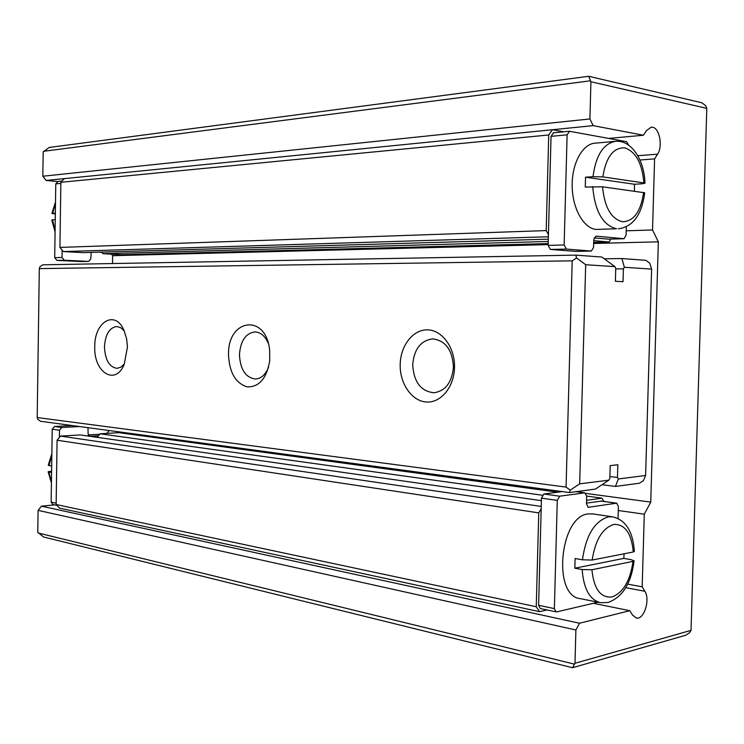 <?xml version="1.0" encoding="UTF-8"?>
<svg xmlns="http://www.w3.org/2000/svg" width="744" height="744" viewBox="0 0 744 744"><rect width="100%" height="100%" fill="white"/><g stroke="black" fill="none" stroke-linecap="round" stroke-linejoin="round"><path stroke-width="1.12" d="M94.767 346.518C94.376 321.668 115.264 309.383 124.016 330.42L126.647 338.92L127.457 347.048L124.211 364.365C115.348 386.313 93.539 372.251 94.767 346.518M124.229 330.894L120.686 327.639L116.743 326.495C109.433 327.658 105.35 334.4 104.486 346.723C105.081 359.836 109.238 367.043 116.975 368.354L120.909 367.173L124.415 363.89M228.51 354.339C227.813 318.618 265.999 313.196 269.644 350.136L269.756 360.496C266.705 378.445 259.144 387.233 247.082 386.871C235.42 383.076 229.226 372.233 228.51 354.339M268.314 343.412C265.134 336.046 260.67 332.215 254.932 331.908C245.715 333.228 240.554 340.78 239.456 354.581C240.21 369.461 245.529 377.608 255.434 379.022C261.163 378.603 265.543 374.678 268.575 367.248M400.188 364.393C400.514 345.523 413.125 329.304 427.679 329.862C442.234 330.122 455.105 347.829 454.51 367.573C454.138 387.326 440.467 403.415 425.977 401.983C411.469 400.83 399.649 383.253 400.188 364.393M453.44 367.034C452.426 350.006 445.563 340.622 432.831 338.883C420.844 340.408 414.138 349.001 412.715 364.662C413.72 381.923 420.797 391.298 433.966 392.767C445.498 391 451.989 382.416 453.44 367.034M618.348 478.959L645.615 475.5L643.486 480.55L639.459 483.228L615.446 486.427L618.348 478.959L617.474 477.462L617.836 464.749L610.201 465.623L609.838 478.42L608.871 480.159L595.46 489.087L569.42 492.556L40.52 421.281L37.795 419.272L37.2 417.542L566.072 487.097L572.201 260.837L39.311 268.603L37.2 417.542M39.311 268.603L39.962 266.724L42.752 264.817L575.875 255.118L601.915 257.052L614.879 266.65L585.677 264.706L579.669 483.86L608.871 480.159M615.734 268.919L623.388 268.844L623.026 281.688L615.39 281.279L615.753 268.352L614.879 266.65M623.388 268.844L624.346 267.282L621.9 258.54L604.295 258.819M621.9 258.54L645.894 260.326L649.782 263.209L651.605 269.105L624.346 267.282M615.446 486.427L602.026 484.716M617.474 477.462L609.894 476.541M645.615 475.5L651.605 269.105M569.42 492.556L570.211 490.156L566.072 487.097M572.201 260.837L576.526 257.936L575.875 255.118M570.211 490.156L579.669 483.86M576.526 257.936L585.677 264.706M572.545 667.712L574.982 663.276L691.018 630.373L689.614 632.698L685.773 635.227L572.545 667.712L43.524 536.963L37.777 532.239L38.084 510.365L41.487 506.171L54.656 504.869M691.018 630.373L706.8 108.364L590.922 81.747L588.727 76.288L49.113 147.47L43.18 151.999L42.836 176.216L46.137 180.457L57.344 181.527M588.727 76.288L701.806 102.765L705.544 105.527L706.8 108.364M590.922 81.747L589.908 118.956L593.21 125.643L643.458 135.241L646.499 130.535L651.288 127.159L652.507 127.243C659.584 128.108 662.978 146.401 657.575 154.166L654.599 158.881L652.534 229.961L658.338 241.828L650.749 502.107L644.285 514.188L642.174 586.83L644.862 591.275C650.442 599.469 644.016 619.994 636.399 618.05L632.549 615.111L629.796 610.694L593.331 603.291M51.671 466.06L48.267 465.279M55.354 213.156L51.903 213.491L55.344 213.9M624.086 553.787L623.807 558.4L574.842 568.202L582.161 569.541L591.917 569.764C593.907 589.025 600.585 598.092 611.949 596.967C623.212 592.754 630.224 580.878 633.005 561.357L591.917 569.764M634.399 191.199L634.483 184.261L585.537 177.212L585.268 187.079L602.547 186.809L644.695 192.77M615 141.388L595.209 143.155C582.561 143.778 571.773 163.42 572.164 186.028C572.406 208.627 583.668 228.417 596.26 229.45L616.59 228.752C602.854 225.413 594.902 211.37 592.708 186.623M634.483 184.261L641.83 183.815L644.974 183.238L643.895 182.922L602.826 176.895L592.987 176.709C595.879 155.291 603.421 143.499 615.623 141.332C631.163 139.788 644.323 159.7 644.964 183.071M599.599 602.519L580.515 598.678C552.085 596.567 559.702 515.722 588.392 513.909L592.94 513.937M623.807 558.4L631.033 559.637L634.093 560.855L633.005 561.357M56.897 505.343L52.815 504.479L51.15 502.116L52.21 429.214L54.489 426.489L72.308 425.559M88.276 434.924L99.677 434.264M97.185 437.342L100.068 433.789L118.919 432.692L557.833 492.175M541.39 500.675L80.296 434.933L60.515 436.086L57.083 440.225L56.144 504.525L59.455 508.115L539.605 611.68L546.914 609.987M55.251 219.675L52.536 219.843L55.103 230.389M574.842 568.202L575.112 558.511L582.431 559.814C585.956 535.308 594.633 520.986 608.48 516.857L612.321 516.773L592.261 513.834M592.187 560.037L633.274 551.983C631.535 533.448 625.109 524.25 614.005 524.39C602.603 527.952 595.33 539.837 592.187 560.037L582.431 559.814M628.615 145.136L626.653 141.695L569.532 131.288L567.114 134.813L564.147 244.971L566.361 249.082L591.359 251.054L593.554 247.399L593.768 239.754L595.935 236.127L624.039 238.722L626.095 235.188L626.336 226.818M553.471 132.869L551.044 136.357L548.43 234.686L546.208 230.584L548.728 134.971L552.383 129.735L563.812 131.8M594.112 237.875L608.415 239.14M593.74 240.647L609.104 242.014L610.945 239.084M642.174 586.83L627.685 584.124M644.285 514.188L618.283 510.505M643.458 135.241L608.657 138.421M593.21 125.643L46.137 180.457M652.534 229.961L626.216 230.817M654.599 158.881L639.933 159.997M111.46 254.16L112.632 255.685L112.511 263.553M658.338 241.828L593.666 243.465M548.17 244.618L112.632 255.685M650.749 502.107L585.909 493.43M109.182 430.534L106.876 433.389M629.796 610.694L579.52 623.24L41.487 506.171M579.52 623.24L575.893 629.982L38.084 510.365M574.136 664.057L38.121 532.974M575.893 629.982L574.982 663.276M590.113 80.845L43.543 151.292M589.908 118.956L42.836 176.216M548.319 239.168L83.068 252.635L63.24 251.574L59.911 247.417L60.869 182.299L64.31 178.634M548.384 236.769L63.24 251.574M546.208 230.584L59.911 247.417M548.728 134.971L60.869 182.299M609.104 242.014L593.693 242.414M548.198 243.595L121.793 254.708L102.895 253.704L548.254 241.474M101.649 252.104L102.895 253.704M541.232 506.45L60.515 436.086M597.99 602.203L556.586 611.921L540.293 608.573L538.619 605.272L541.176 508.701L538.74 512.876L57.083 440.225M538.74 512.876L536.257 606.751L56.144 504.525M536.257 606.751L539.605 611.68M586.579 500.34L601.942 498.154L586.691 496.09M601.942 498.154L603.886 501.409M542.292 495.216L100.068 433.789M586.505 503.102L601.478 501.121M548.43 234.686L548.151 245.371L550.374 249.435L575.605 251.37M585.537 177.212L592.987 176.709M556.038 611.94L554.373 608.611L557.284 500.387L559.702 496.192L584.896 492.826L586.691 496.313L586.477 503.865L588.244 507.315L616.72 503.167L618.394 506.534L618.059 518.475M541.176 508.701L541.455 498.154L543.883 494.016L562.287 491.589M634.372 551.471L633.274 551.983M62.133 250.189L62.022 257.48L64.235 260.233L88.685 261.414L90.787 258.912L91.186 252.402M99.11 252.179L101.826 252.318M58.06 181.462L55.772 183.889L54.703 257.657L56.907 260.4L81.431 261.553M51.81 219.992L52.536 219.843M59.371 437.463L59.483 430.237L61.761 427.493L79.627 426.554M88.006 427.679L88.09 433.836L89.885 436.282L98.431 435.807M51.578 472.505L48.89 472.012L51.438 482.019M51.596 471.157L48.174 471.705L48.89 472.012M644.862 591.275L625.769 587.658M51.829 455.151L48.983 465.586M55.493 203.186L52.638 213.342M634.074 561.023C631.107 583.491 622.44 597.311 608.081 602.473L600.566 602.714C589.741 599.906 583.612 588.839 582.161 569.541M602.547 186.809C604.537 207.316 611.205 218.959 622.561 221.758C633.814 221.331 640.835 211.566 643.616 192.464M657.575 154.166L637.803 155.719M623.909 238.712L608.136 239.149M567.114 134.813L551.044 136.357M564.147 244.971L548.151 245.371M566.361 249.082L550.374 249.435M591.238 251.044L575.345 251.37M643.895 182.922C642.165 163.262 635.757 151.562 624.653 147.833C613.261 147.535 605.979 157.217 602.826 176.895M616.413 503.176L600.817 501.038M588.578 507.315L587.862 507.213M584.579 492.835L575.968 491.682M559.702 496.192L543.883 494.016M557.284 500.387L541.455 498.154M554.373 608.611L538.619 605.272M81.18 261.562L88.564 261.414M56.907 260.4L64.235 260.233M54.703 257.657L62.022 257.48M55.772 183.889L60.85 183.396M51.15 502.116L56.163 503.176M52.21 429.214L59.483 430.237M54.489 426.489L61.761 427.493M89.503 436.189L90.21 436.291M51.857 453.533L48.286 465.139M55.512 202.033L51.922 213.351M624.039 238.722L608.266 239.159M569.188 131.27L553.118 132.851M591.359 251.054L575.465 251.379M618.301 228.817C632.967 226.827 641.756 214.867 644.685 192.947M616.72 503.167L601.124 501.028M584.896 492.826L576.144 491.654M634.362 551.304C632.939 531.272 625.592 519.758 612.321 516.773M81.291 261.562L88.685 261.414M57.725 181.462L62.059 181.034M51.82 220.122L55.075 231.877M51.429 483.033L48.183 471.836"/></g></svg>
